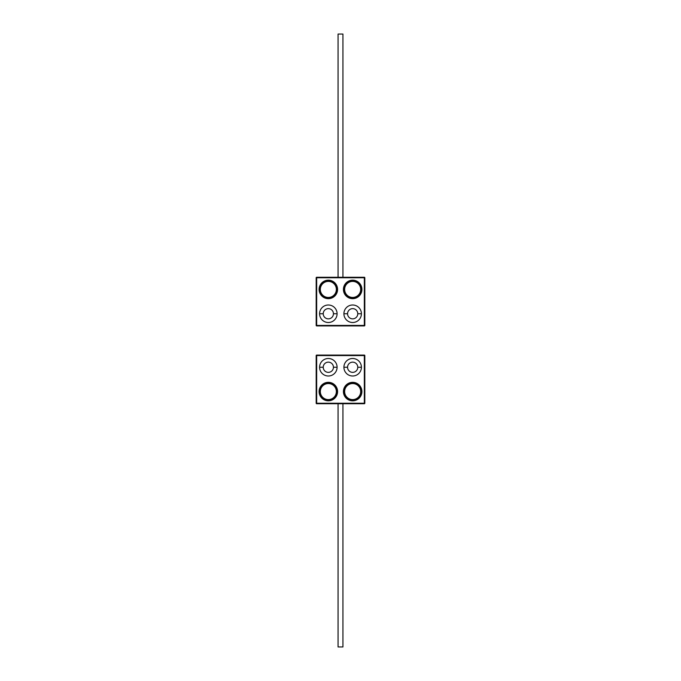 <?xml version="1.0" encoding="UTF-8"?>
<svg xmlns="http://www.w3.org/2000/svg" width="681" height="681" viewBox="0 0 681 681"><rect width="100%" height="100%" fill="white"/><g stroke="black" fill="none" stroke-linecap="round" stroke-linejoin="round"><path stroke-width="1.02" d="M360.683 391.575A8.027 8.027 0 0 0 352.664 383.548A8.027 8.027 0 0 0 344.637 391.575A8.027 8.027 0 0 0 352.664 399.602A8.027 8.027 0 0 0 360.683 391.575L361.177 391.575A8.512 8.512 0 0 0 352.664 383.062A8.512 8.512 0 0 0 344.152 391.575A8.512 8.512 0 0 0 352.664 400.087A8.512 8.512 0 0 0 361.177 391.575A8.512 8.512 0 0 1 352.664 400.087A8.512 8.512 0 0 1 344.152 391.575L344.637 391.575A8.027 8.027 0 0 0 352.664 399.602A8.027 8.027 0 0 0 360.683 391.575A8.027 8.027 0 0 0 352.664 383.548A8.027 8.027 0 0 0 344.637 391.575L344.152 391.575A8.512 8.512 0 0 1 352.664 383.062A8.512 8.512 0 0 1 361.177 391.575L360.683 391.575M336.363 391.575A8.027 8.027 0 0 0 328.336 383.548A8.027 8.027 0 0 0 320.317 391.575A8.027 8.027 0 0 0 328.336 399.602A8.027 8.027 0 0 0 336.363 391.575L336.848 391.575A8.512 8.512 0 0 0 328.336 383.062A8.512 8.512 0 0 0 319.823 391.575A8.512 8.512 0 0 0 328.336 400.087A8.512 8.512 0 0 0 336.848 391.575A8.512 8.512 0 0 1 328.336 400.087A8.512 8.512 0 0 1 319.823 391.575L320.317 391.575A8.027 8.027 0 0 0 328.336 399.602A8.027 8.027 0 0 0 336.363 391.575A8.027 8.027 0 0 0 328.336 383.548A8.027 8.027 0 0 0 320.317 391.575L319.823 391.575A8.512 8.512 0 0 1 328.336 383.062A8.512 8.512 0 0 1 336.848 391.575L336.363 391.575M316.665 403.246L364.335 403.246L364.335 355.576L316.665 355.576L316.665 403.246L316.18 403.246L316.18 355.576L316.665 355.576L316.665 403.246L364.335 403.246L364.335 355.576L316.18 355.576A0.485 0.485 0 0 1 316.665 355.09L364.335 355.09L364.335 355.576L364.335 355.09A0.485 0.485 0 0 1 364.82 355.576L364.82 403.246L364.335 403.246L364.82 403.246A0.485 0.485 0 0 1 364.335 403.739L316.665 403.739L316.665 403.246L316.665 403.739A0.485 0.485 0 0 1 316.18 403.246A0.485 0.485 0 0 0 316.665 403.739L364.335 403.739A0.485 0.485 0 0 0 364.82 403.246L364.82 355.576A0.485 0.485 0 0 0 364.335 355.09L316.665 355.09A0.485 0.485 0 0 0 316.18 355.576L316.18 403.246L316.665 403.246M337.095 367.255A8.759 8.759 0 0 1 328.336 376.006A8.759 8.759 0 0 1 319.585 367.255A8.759 8.759 0 0 1 328.336 358.495A8.759 8.759 0 0 1 337.095 367.255A8.759 8.759 0 0 0 328.336 358.495A8.759 8.759 0 0 0 319.585 367.255L323.228 367.255A5.107 5.107 0 0 0 328.336 372.362A5.107 5.107 0 0 0 333.443 367.255A5.107 5.107 0 0 0 328.336 362.147A5.107 5.107 0 0 0 323.228 367.255A5.107 5.107 0 0 1 328.336 362.147A5.107 5.107 0 0 1 333.443 367.255L337.095 367.255L333.443 367.255A5.107 5.107 0 0 1 328.336 372.362A5.107 5.107 0 0 1 323.228 367.255L319.585 367.255A8.759 8.759 0 0 0 328.336 376.006A8.759 8.759 0 0 0 337.095 367.255M361.415 367.255A8.759 8.759 0 0 1 352.664 376.006A8.759 8.759 0 0 1 343.905 367.255A8.759 8.759 0 0 1 352.664 358.495A8.759 8.759 0 0 1 361.415 367.255A8.759 8.759 0 0 0 352.664 358.495A8.759 8.759 0 0 0 343.905 367.255L347.557 367.255A5.107 5.107 0 0 0 352.664 372.362A5.107 5.107 0 0 0 357.772 367.255A5.107 5.107 0 0 0 352.664 362.147A5.107 5.107 0 0 0 347.557 367.255A5.107 5.107 0 0 1 352.664 362.147A5.107 5.107 0 0 1 357.772 367.255L361.415 367.255L357.772 367.255A5.107 5.107 0 0 1 352.664 372.362A5.107 5.107 0 0 1 347.557 367.255L343.905 367.255A8.759 8.759 0 0 0 352.664 376.006A8.759 8.759 0 0 0 361.415 367.255M361.9 391.575A9.245 9.245 0 0 1 352.664 400.82A9.245 9.245 0 0 1 343.42 391.575A9.245 9.245 0 0 1 352.664 382.33A9.245 9.245 0 0 1 361.9 391.575L361.415 391.575A8.759 8.759 0 0 0 352.664 382.816A8.759 8.759 0 0 0 343.905 391.575A8.759 8.759 0 0 0 352.664 400.334A8.759 8.759 0 0 0 361.415 391.575A8.759 8.759 0 0 0 352.664 382.816A8.759 8.759 0 0 0 343.905 391.575L343.42 391.575A9.245 9.245 0 0 1 352.664 382.33A9.245 9.245 0 0 1 361.9 391.575A9.245 9.245 0 0 1 352.664 400.82A9.245 9.245 0 0 1 343.42 391.575L343.905 391.575A8.759 8.759 0 0 0 352.664 400.334A8.759 8.759 0 0 0 361.415 391.575L361.9 391.575M337.58 391.575A9.245 9.245 0 0 1 328.336 400.82A9.245 9.245 0 0 1 319.1 391.575A9.245 9.245 0 0 1 328.336 382.33A9.245 9.245 0 0 1 337.58 391.575L337.095 391.575A8.759 8.759 0 0 0 328.336 382.816A8.759 8.759 0 0 0 319.585 391.575A8.759 8.759 0 0 0 328.336 400.334A8.759 8.759 0 0 0 337.095 391.575A8.759 8.759 0 0 0 328.336 382.816A8.759 8.759 0 0 0 319.585 391.575L319.1 391.575A9.245 9.245 0 0 1 328.336 382.33A9.245 9.245 0 0 1 337.58 391.575A9.245 9.245 0 0 1 328.336 400.82A9.245 9.245 0 0 1 319.1 391.575L319.585 391.575A8.759 8.759 0 0 0 328.336 400.334A8.759 8.759 0 0 0 337.095 391.575L337.58 391.575M342.935 646.95L338.065 646.95L338.065 403.739L338.065 646.95L342.935 646.95L342.935 403.739L342.935 646.95M316.665 355.09L316.665 355.576L316.665 355.09M364.82 355.576L364.335 355.576L364.82 355.576M364.335 403.739L364.335 403.246L364.335 403.739M344.637 289.425A8.027 8.027 0 0 1 352.664 281.398A8.027 8.027 0 0 1 360.683 289.425A8.027 8.027 0 0 1 352.664 297.452A8.027 8.027 0 0 1 344.637 289.425A8.027 8.027 0 0 0 352.664 297.452A8.027 8.027 0 0 0 360.683 289.425L361.177 289.425A8.512 8.512 0 0 0 352.664 280.912A8.512 8.512 0 0 0 344.152 289.425A8.512 8.512 0 0 0 352.664 297.938A8.512 8.512 0 0 0 361.177 289.425A8.512 8.512 0 0 1 352.664 297.938A8.512 8.512 0 0 1 344.152 289.425L344.637 289.425L344.152 289.425A8.512 8.512 0 0 1 352.664 280.912A8.512 8.512 0 0 1 361.177 289.425L360.683 289.425A8.027 8.027 0 0 0 352.664 281.398A8.027 8.027 0 0 0 344.637 289.425M336.363 289.425A8.027 8.027 0 0 1 328.336 297.452A8.027 8.027 0 0 1 320.317 289.425A8.027 8.027 0 0 1 328.336 281.398A8.027 8.027 0 0 1 336.363 289.425A8.027 8.027 0 0 0 328.336 281.398A8.027 8.027 0 0 0 320.317 289.425L319.823 289.425A8.512 8.512 0 0 0 328.336 297.938A8.512 8.512 0 0 0 336.848 289.425A8.512 8.512 0 0 0 328.336 280.912A8.512 8.512 0 0 0 319.823 289.425A8.512 8.512 0 0 1 328.336 280.912A8.512 8.512 0 0 1 336.848 289.425L336.363 289.425L336.848 289.425A8.512 8.512 0 0 1 328.336 297.938A8.512 8.512 0 0 1 319.823 289.425L320.317 289.425A8.027 8.027 0 0 0 328.336 297.452A8.027 8.027 0 0 0 336.363 289.425M316.665 325.424L316.665 277.754L364.335 277.754L364.335 325.424L316.665 325.424L364.335 325.424L364.335 277.754L364.82 277.754L364.82 325.424L364.82 277.754A0.485 0.485 0 0 0 364.335 277.261L316.665 277.261L364.335 277.261L364.335 277.754L316.665 277.754L316.665 325.424L316.18 325.424L316.18 277.754L316.18 325.424A0.485 0.485 0 0 0 316.665 325.91L364.335 325.91A0.485 0.485 0 0 0 364.82 325.424L364.335 325.91L316.665 325.91L316.665 325.424L316.665 325.91A0.485 0.485 0 0 1 316.18 325.424L316.665 325.424M343.905 313.745A8.759 8.759 0 0 0 352.664 322.505A8.759 8.759 0 0 0 361.415 313.745A8.759 8.759 0 0 0 352.664 304.994A8.759 8.759 0 0 0 343.905 313.745L347.557 313.745A5.107 5.107 0 0 0 352.664 318.853A5.107 5.107 0 0 0 357.772 313.745A5.107 5.107 0 0 0 352.664 308.638A5.107 5.107 0 0 0 347.557 313.745A5.107 5.107 0 0 1 352.664 308.638A5.107 5.107 0 0 1 357.772 313.745L361.415 313.745A8.759 8.759 0 0 0 352.664 304.994A8.759 8.759 0 0 0 343.905 313.745A8.759 8.759 0 0 0 352.664 322.505A8.759 8.759 0 0 0 361.415 313.745L357.772 313.745A5.107 5.107 0 0 1 352.664 318.853A5.107 5.107 0 0 1 347.557 313.745L343.905 313.745M319.585 313.745A8.759 8.759 0 0 0 328.336 322.505A8.759 8.759 0 0 0 337.095 313.745A8.759 8.759 0 0 0 328.336 304.994A8.759 8.759 0 0 0 319.585 313.745L323.228 313.745A5.107 5.107 0 0 0 328.336 318.853A5.107 5.107 0 0 0 333.443 313.745A5.107 5.107 0 0 0 328.336 308.638A5.107 5.107 0 0 0 323.228 313.745A5.107 5.107 0 0 1 328.336 308.638A5.107 5.107 0 0 1 333.443 313.745L337.095 313.745A8.759 8.759 0 0 0 328.336 304.994A8.759 8.759 0 0 0 319.585 313.745A8.759 8.759 0 0 0 328.336 322.505A8.759 8.759 0 0 0 337.095 313.745L333.443 313.745A5.107 5.107 0 0 1 328.336 318.853A5.107 5.107 0 0 1 323.228 313.745L319.585 313.745M361.9 289.425A9.245 9.245 0 0 0 352.664 280.18A9.245 9.245 0 0 0 343.42 289.425A9.245 9.245 0 0 0 352.664 298.67A9.245 9.245 0 0 0 361.9 289.425A9.245 9.245 0 0 1 352.664 298.67A9.245 9.245 0 0 1 343.42 289.425L343.905 289.425A8.759 8.759 0 0 0 352.664 298.184A8.759 8.759 0 0 0 361.415 289.425A8.759 8.759 0 0 0 352.664 280.666A8.759 8.759 0 0 0 343.905 289.425A8.759 8.759 0 0 0 352.664 298.184A8.759 8.759 0 0 0 361.415 289.425L361.9 289.425L361.415 289.425A8.759 8.759 0 0 0 352.664 280.666A8.759 8.759 0 0 0 343.905 289.425L343.42 289.425A9.245 9.245 0 0 1 352.664 280.18A9.245 9.245 0 0 1 361.9 289.425M319.1 289.425A9.245 9.245 0 0 0 328.336 298.67A9.245 9.245 0 0 0 337.58 289.425A9.245 9.245 0 0 0 328.336 280.18A9.245 9.245 0 0 0 319.1 289.425A9.245 9.245 0 0 1 328.336 280.18A9.245 9.245 0 0 1 337.58 289.425L337.095 289.425A8.759 8.759 0 0 0 328.336 280.666A8.759 8.759 0 0 0 319.585 289.425A8.759 8.759 0 0 0 328.336 298.184A8.759 8.759 0 0 0 337.095 289.425A8.759 8.759 0 0 0 328.336 280.666A8.759 8.759 0 0 0 319.585 289.425L319.1 289.425L319.585 289.425A8.759 8.759 0 0 0 328.336 298.184A8.759 8.759 0 0 0 337.095 289.425L337.58 289.425A9.245 9.245 0 0 1 328.336 298.67A9.245 9.245 0 0 1 319.1 289.425M342.935 34.05L338.065 34.05L342.935 34.05L342.935 277.261L342.935 34.05M338.065 277.261L338.065 34.05L338.065 277.261M361.415 313.745L357.772 313.745L361.415 313.745M337.095 313.745L333.443 313.745L337.095 313.745M316.18 277.754L316.665 277.261A0.485 0.485 0 0 0 316.18 277.754A0.485 0.485 0 0 1 316.665 277.261L316.18 277.754M364.82 277.754L364.335 277.261A0.485 0.485 0 0 1 364.82 277.754M364.335 325.424L364.82 325.424A0.485 0.485 0 0 1 364.335 325.91L364.335 325.424"/></g></svg>
